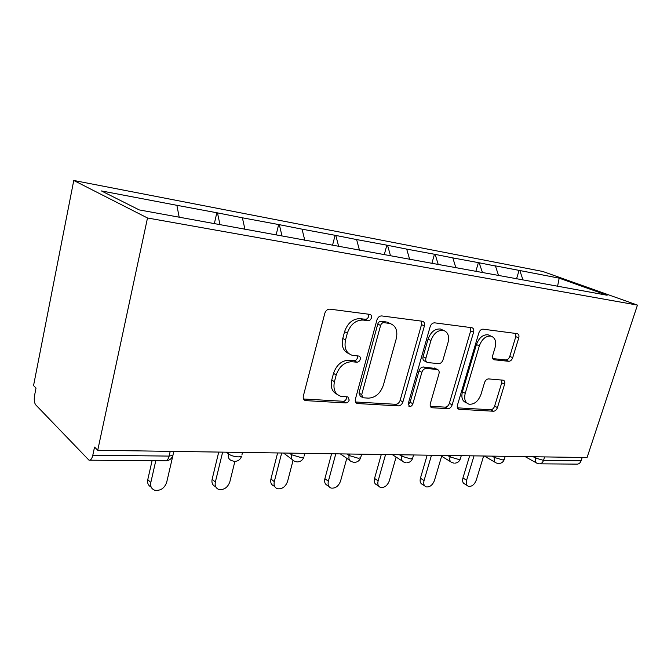 <?xml version="1.0" encoding="UTF-8"?>
<svg xmlns="http://www.w3.org/2000/svg" width="671" height="671" viewBox="0 0 671 671"><rect width="100%" height="100%" fill="white"/><g stroke="black" fill="none" stroke-linecap="round" stroke-linejoin="round"><path stroke-width="1.01" d="M371.449 317.844C371.809 316.024 371.306 314.867 369.947 314.389L329.906 309.146C327.482 309.121 325.779 310.514 324.806 313.323L303.351 395.982C302.889 398.389 303.586 399.924 305.448 400.604L345.859 402.935C347.452 402.843 348.568 401.879 349.214 400.05L347.872 396.913L340.776 396.284C335.039 394.204 332.925 389.331 334.443 381.656L336.213 374.988C339.266 366.383 344.475 361.971 351.847 361.744L356.855 362.197C358.448 362.147 359.572 361.199 360.226 359.337C360.579 357.609 360.101 356.511 358.8 356.041L352.233 355.311C346.202 353.172 343.963 348.048 345.531 339.954L347.335 333.151C350.43 324.403 355.664 320.033 363.045 320.05L368.06 320.679C369.654 320.679 370.778 319.731 371.449 317.844M348.744 353.575C343.233 351.134 341.237 346.102 342.772 338.469L344.567 331.692C347.645 322.969 352.871 318.624 360.235 318.65L365.242 319.279C366.836 319.279 367.96 318.339 368.622 316.46L368.513 314.196M303.544 398.993L343.175 401.275C344.76 401.183 345.875 400.218 346.521 398.398L346.58 396.796M337.144 394.33C332.078 391.898 330.283 387.133 331.742 380.038L333.512 373.386C336.54 364.814 341.74 360.419 349.096 360.21L354.103 360.663C355.689 360.621 356.813 359.673 357.467 357.819L357.458 355.898M508.719 361.3C510.488 361.241 511.814 360.042 512.703 357.702L518.75 337.924C519.295 335.626 518.826 334.208 517.324 333.655L483.061 329.167C481.174 329.176 479.773 330.409 478.859 332.866L457.437 405.2C456.934 407.356 457.412 408.706 458.88 409.26L493.487 411.239C495.257 411.105 496.582 409.889 497.454 407.591L504.592 384.231C505.12 382.067 504.676 380.717 503.25 380.189L488.605 378.914C486.785 378.998 485.427 380.222 484.537 382.587L480.973 394.431C478.272 401.333 474.296 404.596 469.037 404.21C465.146 402.759 463.879 399.128 465.238 393.307L479.337 345.875C481.963 339.031 485.846 335.777 490.979 336.104C495.148 337.639 496.498 341.497 495.039 347.687L492.673 355.546C492.137 357.811 492.623 359.22 494.124 359.773L508.719 361.3L505.817 359.95C507.578 359.899 508.912 358.7 509.792 356.36L515.806 336.641L515.689 333.428M587.075 457.538L97.731 450.283L147.503 217.991L637.45 305.095L587.075 457.538M424.399 325.955C424.936 323.464 424.307 321.904 422.529 321.266L381.724 315.924C379.484 315.907 377.89 317.249 376.934 319.941L355.412 399.094C354.934 401.417 355.555 402.894 357.282 403.531L398.398 405.896C400.486 405.754 401.979 404.437 402.894 401.937L424.399 325.955L421.522 324.605L421.22 321.082M434.632 322.835L471.956 327.725C473.583 328.312 474.129 329.805 473.583 332.195L452.153 404.881C451.264 407.28 449.855 408.547 447.943 408.681L431.889 407.733C430.354 407.163 429.843 405.779 430.337 403.581L438.96 373.814C439.48 371.516 438.935 370.065 437.324 369.478L426.278 368.454C424.24 368.53 422.764 369.822 421.849 372.338L412.866 403.783C412.12 405.712 410.979 406.609 409.444 406.483L408.295 403.514L430.153 326.685C431.092 324.118 432.585 322.835 434.632 322.835M147.503 217.991L73.768 180.465L542.797 271.47L637.45 305.095M516.527 278.884L519.086 270.388L494.678 265.733L495.458 266.018L498.528 275.437M519.086 270.388L559.178 278.163L607.121 295.24L139.216 209.906L101.43 190.933L176.876 205.309L179.174 217.194M214.343 223.602L216.834 212.749L176.876 205.309M216.834 212.749L242.39 217.798L244.957 229.398M276.133 234.875L278.658 224.542L242.39 217.798M278.658 224.542L302.051 229.163L304.793 240.302M332.564 245.167L335.097 235.303L302.051 229.163M335.097 235.303L356.611 239.564L359.488 250.266M384.298 254.603L386.848 245.167L356.611 239.564M386.848 245.167L406.685 249.1L409.679 259.409M431.864 263.451L434.447 254.25L406.685 249.1M434.447 254.25L452.824 257.899L455.886 267.83M475.823 271.461L478.398 262.629L452.824 257.899M478.398 262.629L495.458 266.018M479.178 262.915L482.457 272.501M435.219 254.544L438.205 264.433M387.603 245.469L390.497 255.735M335.844 235.605L338.62 246.274M279.371 224.844L281.996 235.94M217.521 213.059L220.004 224.844M97.731 450.283L94.552 447.071L92.808 455.223C91.935 458.788 90.66 460.44 88.991 460.18L35.706 404.831C34.288 402.843 33.911 399.698 34.582 395.404L36.024 388.073L33.55 385.582L73.768 180.465M519.874 270.673L523.028 280.067M559.178 278.163L557.567 286.358M544.626 456.909L543.518 460.381L581.111 460.809L582.21 457.463M581.111 460.809C580.18 463.2 578.654 464.307 576.523 464.122L539.987 463.829M355.521 401.988L395.655 404.294C397.735 404.16 399.228 402.843 400.134 400.352L421.522 324.605M383.921 322.667C382.369 322.667 381.254 323.598 380.591 325.469L361.694 394.657L363.003 397.769L368.463 398.138C375.45 397.727 380.415 393.424 383.351 385.221L396.267 338.679C397.945 330.652 395.806 325.569 389.859 323.447L383.921 322.667L381.086 321.275C379.534 321.275 378.427 322.206 377.765 324.068L380.591 325.469M362.13 397.249L360.285 396.142L358.977 393.038L377.765 324.068M390.153 323.523L387.016 322.063L389.029 323.305M381.086 321.275L386.186 321.921M430.346 406.282L445.15 407.138C447.062 407.003 448.463 405.745 449.352 403.355L470.665 330.878L470.463 327.523M435.404 368.488L423.451 366.987C421.422 367.062 419.945 368.354 419.031 370.853L410.098 402.206L412.866 403.783M408.161 404.672L410.098 402.206M448.035 342.495C449.469 336.045 447.926 332.002 443.38 330.367C437.786 329.964 433.634 333.353 430.933 340.524L425.909 358.113C425.389 360.478 425.968 361.963 427.628 362.566L438.666 363.64C440.654 363.573 442.105 362.298 443.019 359.815L448.035 342.495M442.785 330.09L440.486 329.016C434.892 328.614 430.757 331.986 428.064 339.14L430.933 340.524M426.672 362.08L424.793 361.115C423.133 360.512 422.554 359.035 423.065 356.678L428.064 339.14M492.74 358.582L505.817 359.95M489.964 335.651L488.052 334.795C482.919 334.46 479.052 337.706 476.427 344.533L479.337 345.875M466.815 403.019L466.228 402.709C462.336 401.258 461.061 397.626 462.411 391.83L476.427 344.533M457.412 407.842L490.66 409.755C492.439 409.62 493.755 408.413 494.628 406.114L501.723 382.822L501.732 380.038M151.143 487.062C148.266 485.645 147.15 483.162 147.779 479.589L152.082 460.692M147.779 479.589L150.807 482.533C150.161 486.341 151.428 488.891 154.615 490.191C160.344 491.046 164.361 488.454 166.66 482.415L172.959 455.324M173.286 453.89L173.864 451.407M150.807 482.533L155.789 460.725M215.542 486.601C212.581 485.393 211.44 482.944 212.128 479.262L218.729 452.078M212.128 479.262L215.349 482.063C214.653 485.77 215.794 488.228 218.763 489.427C223.929 490.14 227.612 487.649 229.809 481.963L234.892 461.396M215.349 482.063L222.411 453.093M273.994 486.022C271.235 484.898 270.212 482.541 270.933 478.96L277.609 452.95M270.933 478.96L274.296 481.644C273.575 485.242 274.598 487.607 277.358 488.723C282.046 489.318 285.443 486.928 287.54 481.543L293.042 460.465M274.296 481.644L281.686 453.009M328.924 486.45L327.624 485.477C325.049 484.437 324.135 482.172 324.881 478.683L331.6 453.747M324.881 478.683L328.362 481.25C327.607 484.756 328.522 487.029 331.097 488.069C335.374 488.572 338.519 486.265 340.532 481.166L346.781 458.327M328.362 481.25L335.794 453.814M378.729 486.181L377.001 484.982C374.603 484.001 373.781 481.82 374.552 478.423L381.287 454.485M374.552 478.423L378.117 480.889C377.345 484.294 378.159 486.492 380.566 487.465C384.475 487.884 387.402 485.67 389.339 480.805L396.108 457.068M378.117 480.889L385.557 454.552M424.684 485.871L422.621 484.512C420.373 483.598 419.643 481.484 420.432 478.188L427.159 455.164M420.432 478.188L424.055 480.562C423.267 483.875 423.997 485.989 426.244 486.903C429.843 487.255 432.569 485.116 434.447 480.486L441.619 456.23M424.055 480.562L431.495 455.232M467.226 485.544L464.894 484.076C462.797 483.221 462.143 481.182 462.94 477.97L469.65 455.794M462.94 477.97L466.613 480.251C465.808 483.472 466.454 485.519 468.559 486.374C471.881 486.676 474.439 484.613 476.251 480.184L483.64 456.003M466.613 480.251L474.02 455.861M92.808 455.223L169.117 456.095L170.216 451.357M89.839 460.189L165.049 460.801C166.853 461.044 168.211 459.476 169.117 456.095L172.908 455.357L173.261 453.848M533.219 456.733L535.617 458.067L543.518 460.381C542.579 462.864 541.044 464.005 538.922 463.82L537.119 463.317C535.374 462.629 534.879 460.876 535.617 458.067L536.028 456.775M226.312 452.187L228.408 453.89L228.819 452.22M234.942 461.388C238.222 461.153 240.436 459.442 241.585 456.255L238.39 456.892C234.313 456.666 230.983 455.668 228.408 453.89C227.788 457.32 228.853 459.56 231.621 460.6L234.137 461.354M289.402 453.126L291.608 454.753L292.019 453.16M346.865 453.973L349.138 455.534L349.557 454.015M399.421 454.753L401.753 456.246L402.164 454.795M447.674 455.466L450.04 456.901L450.451 455.508M492.128 456.129L494.519 457.505L494.93 456.171M242.541 452.43L241.895 455.013M297.614 461.9C300.7 461.665 302.789 460.046 303.879 457.06L301.162 457.605L291.608 454.753C290.946 458.058 291.885 460.205 294.435 461.17L296.775 461.866M304.86 453.353L304.148 456.054M354.691 462.361C357.609 462.126 359.597 460.6 360.646 457.79L358.314 458.259L349.138 455.534C348.459 458.738 349.289 460.784 351.638 461.682L353.835 462.327M361.635 454.192L360.872 456.959M406.894 462.78C409.679 462.545 411.566 461.103 412.573 458.444L410.568 458.863L401.753 456.246C401.048 459.341 401.778 461.312 403.95 462.143L406.022 462.747M413.579 454.963L412.766 457.773M454.829 463.166C457.488 462.931 459.3 461.564 460.264 459.048L458.528 459.409L450.04 456.901C449.318 459.903 449.964 461.791 451.977 462.571L453.948 463.133M461.279 455.668L460.432 458.494M498.989 463.518C501.539 463.292 503.284 461.983 504.215 459.593L502.696 459.912L494.519 457.505C493.781 460.407 494.351 462.227 496.221 462.956L498.1 463.493M505.238 456.322L504.357 459.14M360.235 318.65L363.045 320.05M344.567 331.692L347.335 333.151M342.772 338.469L345.531 339.954M354.103 360.663L356.855 362.197M349.096 360.21L351.847 361.744M333.512 373.386L336.213 374.988M331.742 380.038L334.443 381.656M343.175 401.275L345.859 402.935M303.594 399.094L306.06 400.696M365.242 319.279L368.06 320.679M400.134 400.352L402.894 401.937M395.655 404.294L398.398 405.896M355.697 402.315L357.811 403.606M358.977 393.038L361.694 394.657M470.665 330.878L473.583 332.195M449.352 403.355L452.153 404.881M445.15 407.138L447.943 408.681M430.648 406.861L432.317 407.8M434.154 367.968L436.989 369.419M423.451 366.987L426.278 368.454M419.031 370.853L421.849 372.338M423.065 356.678L425.909 358.113M493.21 359.27L494.368 359.815M462.411 391.83L465.238 393.307M501.723 382.822L504.592 384.231M494.628 406.114L497.454 407.591M490.66 409.755L493.487 411.239M457.748 408.488L459.274 409.318M515.806 336.641L518.75 337.924M509.792 356.36L512.703 357.702M165.821 460.834C169.335 460.6 171.701 458.779 172.908 455.357L173.831 451.407M292.128 459.45L283.523 453.034M349.734 460.365L340.34 453.881M402.365 461.12L392.367 454.653M450.652 461.757L440.193 455.357M495.106 462.311L484.303 456.012M536.171 462.789L525.108 456.615M303.921 399.614L305.448 400.604M356.007 402.751L357.282 403.531M387.016 322.063L389.859 323.447M430.925 407.196L431.889 407.733M434.481 368.018L437.324 369.478M408.714 406.064L409.444 406.483M440.486 329.016L443.38 330.367M493.395 359.43L494.124 359.773M488.052 334.795L490.979 336.104M458.008 408.782L458.88 409.26"/></g></svg>
